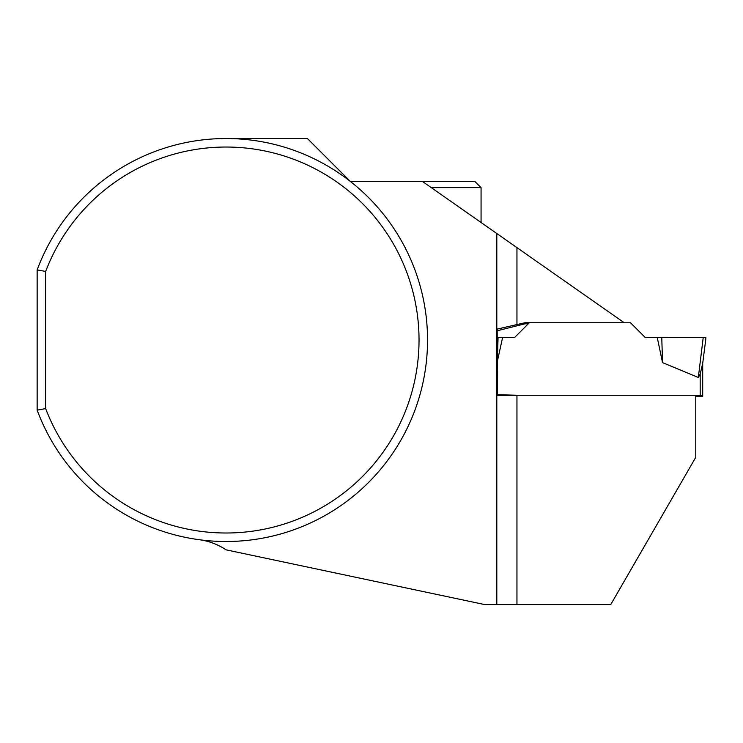 <?xml version="1.0" encoding="UTF-8"?>
<svg xmlns="http://www.w3.org/2000/svg" width="743" height="743" viewBox="0 0 743 743"><rect width="100%" height="100%" fill="white"/><g stroke="black" fill="none" stroke-linecap="round" stroke-linejoin="round"><path stroke-width="1.11" d="M695.773 395.313L702.702 395.406L702.702 363.364L700.185 374.073L698.327 377.472L662.533 362.621L661.772 337.563L657.276 337.656L662.533 362.621M702.702 395.406L702.702 396.233L695.773 396.325M702.702 364.2L702.702 363.364M496.807 395.313L516.952 395.313M497.067 362.723L502.556 337.656L514.435 337.656L529.313 322.778L630.519 322.778L645.407 337.656L703.222 337.498L661.772 337.563M702.358 366.095L705.85 338.734M705.85 337.582L703.222 337.498L698.327 377.472M497.104 337.563L502.556 337.656M497.308 362.621L498.061 337.563M199.338 539.734A62.969 62.969 0 0 1 226.048 549.829L484.213 604.477L610.802 604.477L695.773 457.298L695.773 395.248L516.952 395.248L497.476 394.719L497.178 329.103L524.948 322.741L624.231 322.741L422.293 181.338L474.768 181.338L481.065 187.635L481.065 222.491M497.16 330.765L524.948 323.827L528.264 323.827M37.15 269.904A201.492 201.492 0 0 1 346.712 178.654A201.492 201.492 0 0 1 346.712 501.386A201.492 201.492 0 0 1 37.15 410.136L37.15 269.904L45.657 271.446L45.657 408.585A192.985 192.985 0 0 0 342.021 494.271A192.985 192.985 0 0 0 342.021 185.769A192.985 192.985 0 0 0 45.657 271.446M226.048 138.523L307.416 138.523L350.232 181.338L422.293 181.338M37.15 410.136L45.657 408.585M496.807 233.516L496.807 604.477M524.948 323.827L524.948 322.741M431.284 187.635L481.065 187.635M705.711 338.762L705.85 337.582L703.222 337.498M700.185 395.313L700.185 374.073M516.952 395.248L516.952 604.477M516.952 247.623L516.952 324.737"/></g></svg>
